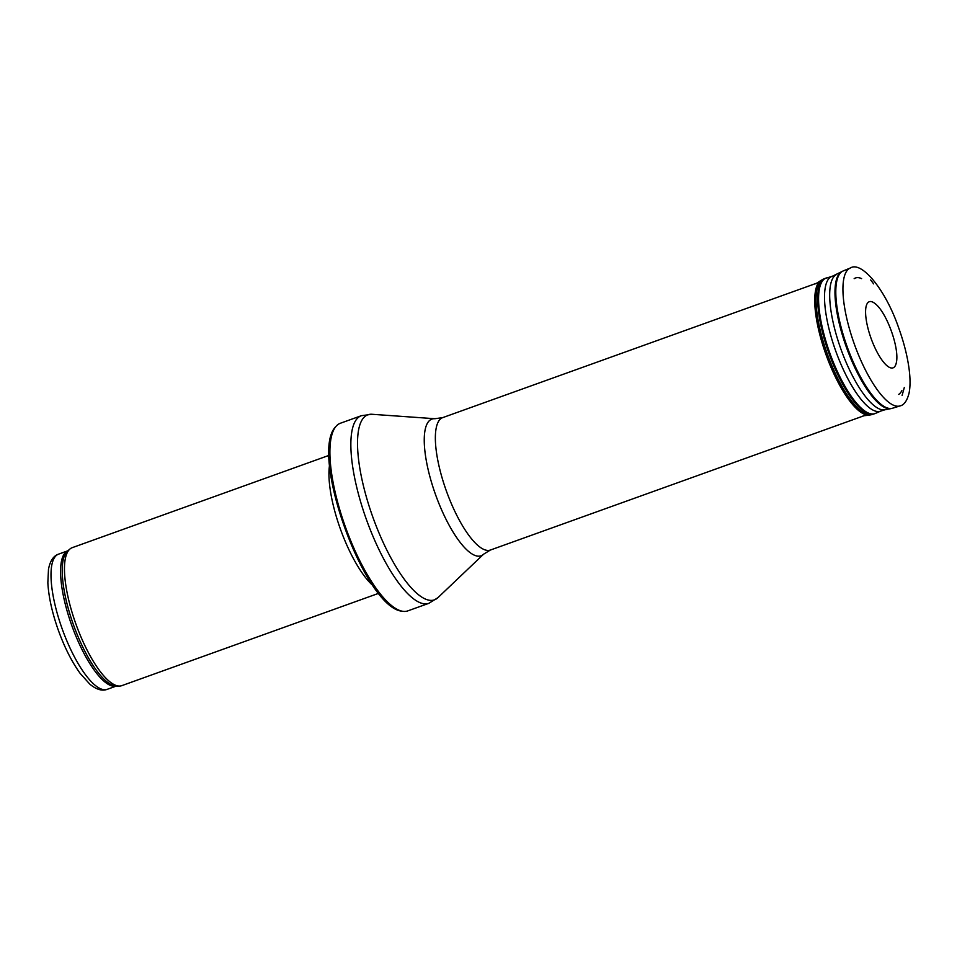 <?xml version="1.0" encoding="UTF-8"?>
<svg xmlns="http://www.w3.org/2000/svg" width="957" height="957" viewBox="0 0 957 957"><rect width="100%" height="100%" fill="white"/><g stroke="black" fill="none" stroke-linecap="round" stroke-linejoin="round"><path stroke-width="1.44" d="M378.697 593.316L121.79 685.655A73.306 22.334 -109.8 0 1 119.182 686.061A73.306 22.334 -109.8 0 1 75.974 624.227A73.306 22.334 -109.8 0 1 69.921 549.031A73.306 22.334 -109.8 0 1 72.206 547.679L329.1 455.341M372.967 585.624A73.306 22.334 -109.8 0 1 340.441 529.161A73.306 22.334 -109.8 0 1 329.579 464.923M407.861 610.865A99.695 30.373 -109.8 0 1 402.263 611.212A99.695 30.373 -109.8 0 1 345.549 527.331A99.695 30.373 -109.8 0 1 335.883 426.535A99.695 30.373 -109.8 0 1 340.417 423.233L361.375 415.697A99.695 30.373 -109.8 0 0 366.507 519.795A99.695 30.373 -109.8 0 0 428.82 603.341L407.861 610.865M872.234 341.482A35.158 10.718 70.2 0 0 872.425 341.96A35.158 10.718 70.2 0 0 896.266 362.99C899.891 348.767 886.72 312.114 874.877 303.453A35.158 10.718 70.2 0 0 865.654 309.673A35.158 10.718 70.2 0 0 872.234 341.482M107.172 689.351A71.835 21.891 -109.8 0 1 62.277 629.144A71.835 21.891 -109.8 0 1 58.58 554.139L67.887 550.789A71.835 21.891 -109.8 0 0 71.859 625.699A71.835 21.891 -109.8 0 0 116.467 686.002L107.172 689.351C102.148 691.253 96.382 689.542 89.898 684.219L80.185 673.441C71.835 661.861 64.514 647.375 58.245 629.981C52.097 612.552 48.628 596.797 47.85 582.717L48.484 569.295C50.099 560.91 53.46 555.85 58.58 554.139M119.182 686.061L116.096 685.99A72.194 21.999 -109.8 0 1 73.557 625.088A72.194 21.999 -109.8 0 1 67.6 551.041L69.921 549.031M483.596 554.199A72.624 22.131 -109.8 0 1 435.65 494.936A72.624 22.131 -109.8 0 1 434.897 418.723L442.78 417.599A70.375 21.437 -109.8 0 0 446.405 491.073A70.375 21.437 -109.8 0 0 490.379 550.048L483.596 554.199L437.887 597.706A98.344 29.966 -109.8 0 1 372.967 517.474A98.344 29.966 -109.8 0 1 371.95 414.273L361.375 415.697M901.853 390.588A62.157 18.937 -109.8 0 1 898.707 394.404M854.158 278.678A62.157 18.937 -109.8 0 1 861.599 278.619M856.838 350.788A73.306 22.334 -109.8 0 1 850.366 267.984C861.611 260.771 885.608 289.516 898.779 328.155C904.018 342.773 907.475 356.53 909.15 369.414C910.37 378.996 910.322 386.951 909.03 393.291C907.021 400.935 903.994 405.146 899.963 405.935A73.306 22.334 -109.8 0 1 856.838 350.788M870.631 279.958A73.306 22.334 -109.8 0 1 873.645 283.894M899.963 405.935L892.558 408.22A72.947 22.226 -109.8 0 1 849.649 353.36A72.947 22.226 -109.8 0 1 849.637 353.336A72.947 22.226 -109.8 0 1 843.213 270.939L832.482 276.178L823.379 279.109L815.639 283.81M892.558 408.22L890.931 408.627A72.852 22.202 -109.8 0 1 848.811 353.659A72.852 22.202 -109.8 0 1 848.799 353.635A72.852 22.202 -109.8 0 1 841.693 271.656M890.931 408.627L884.902 409.787A71.907 21.915 -109.8 0 1 843.344 355.585A71.907 21.915 -109.8 0 1 843.32 355.514A71.907 21.915 -109.8 0 1 836.31 274.599M884.902 409.787L880.954 411.008A71.643 21.832 -109.8 0 1 838.153 357.44A71.643 21.832 -109.8 0 1 838.117 357.356A71.643 21.832 -109.8 0 1 832.482 276.178M880.954 411.008L875.308 413.448A72.038 21.951 -109.8 0 1 832.267 359.569A72.038 21.951 -109.8 0 1 832.243 359.509A72.038 21.951 -109.8 0 1 826.585 277.889M875.308 413.448L873.753 414.022A72.05 21.951 -109.8 0 1 831.394 359.88A72.05 21.951 -109.8 0 1 831.37 359.82A72.05 21.951 -109.8 0 1 825.018 278.427M873.753 414.022L872.054 414.548A71.966 21.927 -109.8 0 1 829.743 360.478A71.966 21.927 -109.8 0 1 829.719 360.406A71.966 21.927 -109.8 0 1 823.379 279.109M872.054 414.548L869.327 415.123A71.763 21.867 -109.8 0 1 828.367 360.956A71.763 21.867 -109.8 0 1 828.343 360.873A71.763 21.867 -109.8 0 1 820.903 280.401M402.263 611.212C364.82 608.58 308.573 452.924 335.883 426.535M437.887 597.706L428.82 603.341M434.897 418.723L371.95 414.273M490.379 550.048L866.348 414.907M442.78 417.599L818.737 282.459M902.104 395.432L904.293 387.549M850.366 267.984L843.213 270.939M869.327 415.123L863.094 415.852"/></g></svg>
